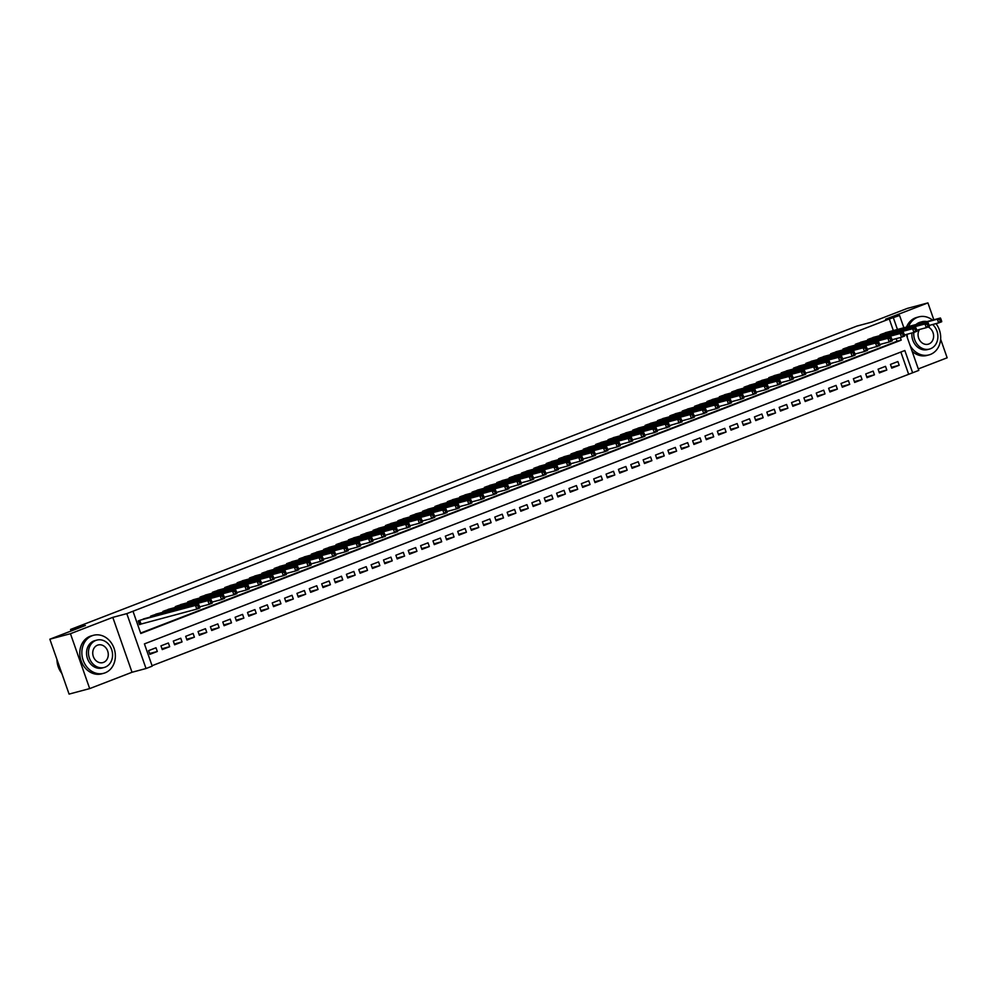 <?xml version="1.0" encoding="UTF-8"?>
<svg xmlns="http://www.w3.org/2000/svg" width="997" height="997" viewBox="0 0 997 997"><rect width="100%" height="100%" fill="white"/><g stroke="black" fill="none" stroke-linecap="round" stroke-linejoin="round"><path stroke-width="1.5" d="M906.236 334.493L918.81 370.398L912.629 372.778L904.827 350.52L144.415 643.888L152.217 666.146L146.036 668.526L126.806 613.629L132.987 611.236L140.776 633.494L901.201 340.139L900.291 337.547M132.028 672.265L112.798 617.367L70.451 633.706L49.85 639.202L69.08 694.099L89.68 688.603L132.028 672.265L146.036 668.526M918.299 368.927L947.15 357.798L940.645 339.204M152.067 665.709L912.629 372.778M70.451 633.706L89.68 688.603M933.828 319.763L927.92 302.901L885.573 319.227L899.581 315.488L903.88 327.764M49.85 639.202L85.393 625.493L70.563 629.443L856.946 326.069L871.777 322.106L907.32 308.397L927.92 302.901M145.699 618.327L138.197 620.957L139.493 624.658L141.661 623.823M158.062 613.554L150.559 616.183L150.834 616.956M170.425 608.781L162.922 611.41L163.196 612.183M182.787 604.02L175.298 606.637L175.559 607.41M195.163 599.247L187.66 601.876L187.922 602.649M207.526 594.474L200.023 597.103L200.297 597.876M219.888 589.701L212.386 592.33L212.66 593.103M232.251 584.927L224.749 587.557L225.023 588.33M244.614 580.167L237.112 582.796L237.386 583.557M256.977 575.394L249.474 578.023L249.749 578.796M269.34 570.62L261.85 573.25L262.111 574.023M281.715 565.847L274.212 568.477L274.474 569.25M294.078 561.087L286.575 563.704L286.837 564.476M306.44 556.314L298.938 558.943L299.212 559.716M318.803 551.54L311.301 554.17L311.575 554.943M331.166 546.767L323.664 549.397L323.938 550.17M343.529 542.007L336.026 544.624L336.301 545.396M355.892 537.233L348.389 539.863L348.663 540.636M368.254 532.46L360.764 535.09L361.026 535.863M380.63 527.687L373.127 530.317L373.389 531.089M392.992 522.927L385.49 525.544L385.764 526.316M405.355 518.153L397.853 520.783L398.127 521.556M417.718 513.38L410.216 516.01L410.49 516.782M430.081 508.607L422.578 511.237L422.853 512.009M442.444 503.846L434.941 506.464L435.215 507.236M454.806 499.073L447.304 501.703L447.578 502.476M467.182 494.3L459.679 496.93L459.941 497.702M479.545 489.527L472.042 492.157L472.304 492.929M491.907 484.766L484.405 487.383L484.679 488.156M504.27 479.993L496.768 482.623L497.042 483.395M516.633 475.22L509.131 477.85L509.405 478.622M528.996 470.447L521.493 473.077L521.767 473.849M541.359 465.686L533.856 468.303L534.13 469.076M553.721 460.913L546.231 463.543L546.493 464.315M566.097 456.14L558.594 458.77L558.856 459.542M578.459 451.367L570.957 453.996L571.231 454.769M590.822 446.606L583.32 449.223L583.594 449.996M603.185 441.833L595.683 444.463L595.957 445.235M615.548 437.06L608.045 439.689L608.32 440.462M627.911 432.287L620.408 434.916L620.682 435.689M640.273 427.514L632.771 430.143L633.045 430.916M652.636 422.753L645.146 425.383L645.408 426.143M665.011 417.98L657.509 420.609L657.771 421.382M677.374 413.207L669.872 415.836L670.146 416.609M689.737 408.434L682.235 411.063L682.509 411.836M702.1 403.673L694.597 406.29L694.872 407.063M714.463 398.9L706.96 401.529L707.234 402.302M726.825 394.127L719.323 396.756L719.597 397.529M739.188 389.353L731.698 391.983L731.96 392.756M751.564 384.593L744.061 387.21L744.323 387.983M763.926 379.82L756.424 382.449L756.686 383.222M776.289 375.046L768.787 377.676L769.061 378.449M788.652 370.273L781.149 372.903L781.424 373.676M801.015 365.513L793.512 368.13L793.786 368.902M813.378 360.74L805.875 363.369L806.149 364.142M825.74 355.966L818.238 358.596L818.512 359.369M838.103 351.193L830.613 353.823L830.875 354.596M850.478 346.433L842.976 349.05L843.238 349.822M862.841 341.659L855.339 344.289L855.613 345.062M875.204 336.886L867.702 339.516L867.976 340.289M891.48 367.32L899.182 365.263L891.754 368.13L890.458 364.416L897.873 361.562L899.182 365.263M879.105 372.093L886.807 370.037L879.391 372.903L878.095 369.189L885.51 366.335L886.807 370.037M866.742 376.866L874.444 374.81L867.029 377.676L865.732 373.962L873.148 371.096L874.444 374.81M854.379 381.639L862.081 379.583L854.666 382.437L853.37 378.735L860.785 375.869L862.081 379.583M842.016 386.4L849.718 384.344L842.303 387.21L840.994 383.496L848.422 380.642L849.718 384.344M829.654 391.173L837.355 389.117L829.94 391.983L828.632 388.269L836.059 385.415L837.355 389.117M817.291 395.946L824.993 393.89L817.565 396.756L816.269 393.042L823.696 390.176L824.993 393.89M804.928 400.719L812.63 398.663L805.202 401.517L803.906 397.815L811.321 394.949L812.63 398.663M792.565 405.48L800.255 403.436L792.839 406.29L791.543 402.589L798.958 399.722L800.255 403.436M780.19 410.253L787.892 408.197L780.477 411.063L779.18 407.349L786.596 404.495L787.892 408.197M767.827 415.026L775.529 412.97L768.114 415.836L766.818 412.122L774.233 409.256L775.529 412.97M755.464 419.799L763.166 417.743L755.751 420.597L754.455 416.896L761.87 414.029L763.166 417.743M743.101 424.572L750.803 422.516L743.388 425.37L742.08 421.669L749.507 418.802L750.803 422.516M730.739 429.333L738.441 427.277L731.025 430.143L729.717 426.429L737.144 423.575L738.441 427.277M718.376 434.106L726.078 432.05L718.65 434.916L717.354 431.203L724.769 428.336L726.078 432.05M706.013 438.879L713.715 436.823L706.287 439.677L704.991 435.976L712.406 433.109L713.715 436.823M693.65 443.653L701.34 441.596L693.924 444.45L692.628 440.749L700.044 437.882L701.34 441.596M681.275 448.413L688.977 446.357L681.562 449.223L680.266 445.509L687.681 442.656L688.977 446.357M668.912 453.186L676.614 451.13L669.199 453.996L667.903 450.283L675.318 447.416L676.614 451.13M656.549 457.959L664.251 455.903L656.836 458.757L655.54 455.056L662.955 452.189L664.251 455.903M644.187 462.733L651.888 460.676L644.473 463.53L643.165 459.829L650.592 456.962L651.888 460.676M631.824 467.493L639.526 465.437L632.098 468.303L630.802 464.59L638.23 461.736L639.526 465.437M619.461 472.266L627.163 470.21L619.735 473.077L618.439 469.363L625.854 466.496L627.163 470.21M607.098 477.04L614.8 474.983L607.372 477.85L606.076 474.136L613.491 471.269L614.8 474.983M594.723 481.813L602.425 479.756L595.01 482.61L593.713 478.909L601.129 476.043L602.425 479.756M582.36 486.573L590.062 484.517L582.647 487.383L581.351 483.67L588.766 480.816L590.062 484.517M569.997 491.347L577.699 489.29L570.284 492.157L568.988 488.443L576.403 485.576L577.699 489.29M557.635 496.12L565.336 494.063L557.921 496.93L556.613 493.216L564.04 490.35L565.336 494.063M545.272 500.893L552.974 498.836L545.558 501.69L544.25 497.989L551.677 495.123L552.974 498.836M532.909 505.653L540.611 503.597L533.183 506.464L531.887 502.75L539.302 499.896L540.611 503.597M520.546 510.427L528.248 508.37L520.82 511.237L519.524 507.523L526.939 504.669L528.248 508.37M508.183 515.2L515.873 513.143L508.458 516.01L507.161 512.296L514.577 509.43L515.873 513.143M495.808 519.973L503.51 517.917L496.095 520.77L494.799 517.069L502.214 514.203L503.51 517.917M483.445 524.734L491.147 522.677L483.732 525.544L482.436 521.83L489.851 518.976L491.147 522.677M471.083 529.507L478.784 527.45L471.369 530.317L470.073 526.603L477.488 523.749L478.784 527.45M458.72 534.28L466.422 532.224L459.006 535.09L457.698 531.376L465.125 528.51L466.422 532.224M446.357 539.053L454.059 536.997L446.644 539.851L445.335 536.149L452.763 533.283L454.059 536.997M433.994 543.814L441.696 541.757L434.268 544.624L432.972 540.91L440.387 538.056L441.696 541.757M421.631 548.587L429.333 546.53L421.905 549.397L420.609 545.683L428.025 542.829L429.333 546.53M409.256 553.36L416.958 551.304L409.543 554.17L408.247 550.456L415.662 547.59L416.958 551.304M396.893 558.133L404.595 556.077L397.18 558.931L395.884 555.229L403.299 552.363L404.595 556.077M384.53 562.894L392.232 560.85L384.817 563.704L383.521 559.99L390.936 557.136L392.232 560.85M372.168 567.667L379.869 565.611L372.454 568.477L371.146 564.763L378.573 561.909L379.869 565.611M359.805 572.44L367.507 570.384L360.091 573.25L358.783 569.536L366.211 566.67L367.507 570.384M347.442 577.213L355.144 575.157L347.716 578.011L346.42 574.309L353.848 571.443L355.144 575.157M335.079 581.986L342.781 579.93L335.353 582.784L334.057 579.083L341.473 576.216L342.781 579.93M322.716 586.747L330.406 584.691L322.991 587.557L321.695 583.843L329.11 580.989L330.406 584.691M310.341 591.52L318.043 589.464L310.628 592.33L309.332 588.616L316.747 585.75L318.043 589.464M297.978 596.293L305.68 594.237L298.265 597.091L296.969 593.389L304.384 590.523L305.68 594.237M285.616 601.066L293.317 599.01L285.902 601.864L284.606 598.163L292.021 595.296L293.317 599.01M273.253 605.827L280.955 603.771L273.539 606.637L272.231 602.923L279.659 600.069L280.955 603.771M260.89 610.6L268.592 608.544L261.177 611.41L259.868 607.696L267.296 604.83L268.592 608.544M248.527 615.373L256.229 613.317L248.801 616.171L247.505 612.47L254.92 609.603L256.229 613.317M236.164 620.146L243.866 618.09L236.439 620.944L235.142 617.243L242.558 614.376L243.866 618.09M223.802 624.907L231.491 622.851L224.076 625.717L222.78 622.003L230.195 619.149L231.491 622.851M211.426 629.68L219.128 627.624L211.713 630.49L210.417 626.777L217.832 623.91L219.128 627.624M199.064 634.453L206.765 632.397L199.35 635.263L198.054 631.55L205.469 628.683L206.765 632.397M186.701 639.227L194.403 637.17L186.987 640.024L185.691 636.323L193.106 633.456L194.403 637.17M174.338 643.987L182.04 641.931L174.625 644.797L173.316 641.083L180.744 638.23L182.04 641.931M161.975 648.76L169.677 646.704L162.262 649.57L160.953 645.857L168.381 642.99L169.677 646.704M908.504 373.875L900.864 352.053M156.006 647.763L148.59 650.63L149.886 654.344L157.314 651.477L156.006 647.763M893.337 330.58L889.287 318.978L132.987 611.236M140.627 633.07L897.076 341.236L896.166 338.656M887.567 332.113L880.064 334.743L880.339 335.515M70.563 629.443L71.111 631.001M112.798 617.367L126.806 613.629M889.287 318.978L899.581 315.488M897.462 329.471L893.399 317.881M897.076 341.236L901.201 340.139M149.612 653.534L157.314 651.477M941.492 320.673L940.981 319.19L939.747 319.663L940.258 321.146L941.492 320.673L941.741 321.707L938.651 322.903L937.354 319.19L882.233 333.908M939.747 319.663L937.354 319.19L940.445 318.006L885.324 332.711M940.258 321.146L938.651 322.903L929.129 325.446L928.618 323.95L927.372 324.436L927.895 325.919L929.129 325.433L929.378 326.48L926.288 327.677L916.766 330.219L916.255 328.723L915.009 329.197L915.533 330.68L916.766 330.206L917.016 331.253L913.925 332.437L904.404 334.98L903.88 333.497L902.646 333.97L903.17 335.453L904.404 334.98L904.653 336.014L901.562 337.21L892.041 339.753L891.517 338.27L890.284 338.743L890.807 340.226L892.041 339.753L892.29 340.787L889.199 341.983L879.678 344.526L879.155 343.03L877.921 343.516L878.444 344.999L879.678 344.513L879.927 345.56L867.315 349.299M940.981 319.19L940.445 318.006M910.037 345.336A19.678 16.538 75.1 0 0 929.005 354.895A19.678 16.538 75.1 0 0 930.425 354.433A19.678 16.538 75.1 0 0 935.984 323.614M932.556 320.112A19.678 16.538 75.1 0 0 918.86 316.872A19.678 16.538 75.1 0 0 917.439 317.345A19.678 16.538 75.1 0 0 908.603 326.505M918.86 316.872L916.804 317.432A19.678 16.538 75.1 0 0 915.383 317.893A19.678 16.538 75.1 0 0 906.535 327.053M916.044 324.511A14.17 11.902 -104.9 0 1 919.259 322.53A14.17 11.902 -104.9 0 1 920.281 322.205L922.175 321.695A14.17 11.902 75.1 0 0 921.153 322.031A14.17 11.902 75.1 0 0 917.938 324.013M913.85 332.462A14.17 11.902 75.1 0 0 929.491 349.075A14.17 11.902 75.1 0 0 930.513 348.738A14.17 11.902 75.1 0 0 937.841 337.983A14.17 11.902 75.1 0 0 932.619 324.511M926.998 321.595A14.17 11.902 75.1 0 0 922.175 321.695M919.521 329.484A9.135 7.677 75.1 0 0 919.533 340.027A9.135 7.677 75.1 0 0 928.182 344.202A9.135 7.677 75.1 0 0 928.843 343.99A9.135 7.677 75.1 0 0 933.603 335.69A9.135 7.677 75.1 0 0 928.07 326.979M929.491 349.075L927.584 349.573A14.17 11.902 -104.9 0 1 911.956 332.973M912.093 351.218A19.678 16.538 75.1 0 0 926.948 355.443L929.005 354.895M907.17 334.244A19.678 16.538 75.1 0 0 907.507 338.133M105.109 672.838A19.678 16.538 75.1 0 0 114.343 649.172A19.678 16.538 75.1 0 0 93.531 635.288A19.678 16.538 75.1 0 0 92.11 635.75A19.678 16.538 75.1 0 0 82.876 659.416A19.678 16.538 75.1 0 0 103.688 673.299A19.678 16.538 75.1 0 0 105.109 672.838M93.531 635.288L91.475 635.837A19.678 16.538 75.1 0 0 90.054 636.298A19.678 16.538 75.1 0 0 80.819 659.964A19.678 16.538 75.1 0 0 101.619 673.847L103.688 673.299M104.162 667.479L102.267 667.978A14.17 11.902 -104.9 0 1 87.275 657.983A14.17 11.902 -104.9 0 1 93.93 640.934A14.17 11.902 -104.9 0 1 94.952 640.61L96.846 640.099A14.17 11.902 75.1 0 0 95.824 640.435A14.17 11.902 75.1 0 0 89.182 657.472A14.17 11.902 75.1 0 0 104.162 667.479A14.17 11.902 75.1 0 0 105.184 667.143A14.17 11.902 75.1 0 0 111.826 650.106A14.17 11.902 75.1 0 0 96.846 640.099M97.494 645.184A9.135 7.677 75.1 0 0 93.207 656.163A9.135 7.677 75.1 0 0 102.853 662.606A9.135 7.677 75.1 0 0 103.514 662.394A9.135 7.677 75.1 0 0 107.801 651.415A9.135 7.677 75.1 0 0 98.155 644.972A9.135 7.677 75.1 0 0 97.494 645.184M56.966 659.503A19.678 16.538 75.1 0 0 61.839 673.424M927.895 325.919L926.288 327.677L924.992 323.963L869.87 338.681M927.372 324.436L924.992 323.963L928.082 322.766L872.961 337.485M928.618 323.95L928.082 322.766M915.533 330.68L913.925 332.437L912.629 328.736L857.495 343.454M915.009 329.197L912.629 328.736L915.72 327.539L860.585 342.258M916.255 328.723L915.72 327.539M903.17 335.453L901.562 337.21L900.266 333.497L845.132 348.215M902.646 333.97L900.266 333.497L903.357 332.313L848.223 347.031M903.88 333.497L903.357 332.313M890.807 340.226L889.199 341.983L887.891 338.27L832.769 352.988M890.284 338.743L887.891 338.27L890.982 337.086L835.86 351.791M891.517 338.27L890.982 337.086M878.444 344.999L876.837 346.757L875.528 343.043L820.406 357.761M877.921 343.516L875.528 343.043L878.619 341.846L823.497 356.565M879.155 343.03L878.619 341.846M867.315 349.286L866.792 347.803L865.558 348.277L866.069 349.76L867.315 349.286L867.552 350.333L864.461 351.517L863.165 347.816L808.044 362.534M865.558 348.277L863.165 347.816L866.256 346.62L811.134 361.338M866.069 349.76L864.461 351.517L854.952 354.06L854.429 352.577L853.195 353.05L853.706 354.533L854.952 354.06L855.189 355.094L852.099 356.29L842.59 358.833L842.066 357.35L840.832 357.823L841.343 359.306L842.577 358.833L842.826 359.867L839.736 361.064L830.214 363.606L829.703 362.11L828.457 362.596L828.981 364.079L830.214 363.593L830.464 364.64L827.373 365.837L817.852 368.379L817.328 366.884L816.094 367.357L816.618 368.84L817.852 368.367L818.101 369.413L815.01 370.597L805.489 373.14L804.965 371.657L803.732 372.13L804.255 373.613L805.489 373.14L805.738 374.174L802.647 375.37L793.126 377.913L792.603 376.43L791.369 376.903L791.892 378.386L793.126 377.913L793.375 378.947L790.285 380.144L780.763 382.686L780.24 381.19L779.006 381.677L779.529 383.16L780.763 382.674L781.012 383.72L777.909 384.917L768.4 387.459L767.877 385.964L766.643 386.437L767.154 387.933L768.4 387.447L768.637 388.494L765.546 389.677L756.038 392.22L755.514 390.737L754.28 391.21L754.791 392.693L756.038 392.22L756.274 393.267L753.184 394.451L743.662 396.993L743.151 395.51L741.905 395.983L742.429 397.467L743.662 396.993L743.912 398.027L740.821 399.224L731.299 401.766L730.789 400.271L729.542 400.757L730.066 402.24L731.299 401.766L731.549 402.8L728.458 403.997L718.937 406.539L718.413 405.044L717.179 405.517L717.703 407.013L718.937 406.527L719.186 407.574L716.095 408.758L706.574 411.3L706.05 409.817L704.817 410.29L705.34 411.773L706.574 411.3L706.823 412.347L703.732 413.531L694.211 416.073L693.688 414.59L692.454 415.064L692.977 416.547L694.211 416.073L694.46 417.107L691.37 418.304L681.848 420.846L681.325 419.351L680.091 419.837L680.615 421.32L681.848 420.846L682.085 421.881L669.486 425.619L668.962 424.124L667.728 424.597L668.239 426.093L669.486 425.607L669.722 426.654L657.123 430.38M866.792 347.803L866.256 346.62M853.706 354.533L852.099 356.29L850.802 352.577L795.681 367.295M853.195 353.05L850.802 352.577L853.893 351.393L798.771 366.111M854.429 352.577L853.893 351.393M841.343 359.306L839.736 361.064L838.44 357.35L783.318 372.068M840.832 357.823L838.44 357.35L841.53 356.166L786.409 370.884M842.066 357.35L841.53 356.166M828.981 364.079L827.373 365.837L826.077 362.123L770.955 376.841M828.457 362.596L826.077 362.123L829.168 360.926L774.046 375.645M829.703 362.11L829.168 360.926M816.618 368.84L815.01 370.597L813.714 366.896L758.58 381.614M816.094 367.357L813.714 366.896L816.805 365.7L761.671 380.418M817.328 366.884L816.805 365.7M804.255 373.613L802.647 375.37L801.339 371.669L746.217 386.375M803.732 372.13L801.339 371.669L804.442 370.473L749.308 385.191M804.965 371.657L804.442 370.473M791.892 378.386L790.285 380.144L788.976 376.43L733.854 391.148M791.369 376.903L788.976 376.43L792.067 375.246L736.945 389.964M792.603 376.43L792.067 375.246M779.529 383.16L777.909 384.917L776.613 381.203L721.492 395.921M779.006 381.677L776.613 381.203L779.704 380.007L724.582 394.725M780.24 381.19L779.704 380.007M767.154 387.933L765.546 389.677L764.25 385.976L709.129 400.694M766.643 386.437L764.25 385.976L767.341 384.78L712.219 399.498M767.877 385.964L767.341 384.78M754.791 392.693L753.184 394.451L751.888 390.749L696.766 405.467M754.28 391.21L751.888 390.749L754.978 389.553L699.857 404.271M755.514 390.737L754.978 389.553M742.429 397.467L740.821 399.224L739.525 395.51L684.403 410.228M741.905 395.983L739.525 395.51L742.615 394.326L687.494 409.044M743.151 395.51L742.615 394.326M730.066 402.24L728.458 403.997L727.162 400.283L672.028 415.001M729.542 400.757L727.162 400.283L730.253 399.087L675.131 413.805M730.789 400.271L730.253 399.087M717.703 407.013L716.095 408.758L714.799 405.056L659.665 419.774M717.179 405.517L714.799 405.056L717.89 403.86L662.756 418.578M718.413 405.044L717.89 403.86M705.34 411.773L703.732 413.531L702.424 409.829L647.302 424.548M704.817 410.29L702.424 409.829L705.515 408.633L650.393 423.351M706.05 409.817L705.515 408.633M692.977 416.547L691.37 418.304L690.061 414.59L634.939 429.308M692.454 415.064L690.061 414.59L693.152 413.406L638.03 428.124M693.688 414.59L693.152 413.406M680.615 421.32L678.994 423.077L677.698 419.363L622.577 434.081M680.091 419.837L677.698 419.363L680.789 418.167L625.667 432.885M681.325 419.351L680.789 418.167M668.239 426.093L666.632 427.85L665.335 424.136L610.214 438.854M667.728 424.597L665.335 424.136L668.426 422.94L613.305 437.658M668.962 424.124L668.426 422.94M657.11 430.38L656.599 428.897L655.365 429.371L655.876 430.854L657.11 430.38L657.359 431.427L654.269 432.611L652.973 428.909L597.851 443.628M655.365 429.371L652.973 428.909L656.063 427.713L600.942 442.431M655.876 430.854L654.269 432.611L644.747 435.153L644.236 433.67L642.99 434.144L643.514 435.627L644.747 435.153L644.997 436.188L641.906 437.384L632.385 439.926L631.874 438.431L630.627 438.917L631.151 440.4L632.385 439.926L632.634 440.961L620.022 444.699M656.599 428.897L656.063 427.713M643.514 435.627L641.906 437.384L640.61 433.67L585.488 448.388M642.99 434.144L640.61 433.67L643.701 432.486L588.579 447.204M644.236 433.67L643.701 432.486M631.151 440.4L629.543 442.157L628.247 438.443L573.113 453.161M630.627 438.917L628.247 438.443L631.338 437.247L576.204 451.965M631.874 438.431L631.338 437.247M620.022 444.687L619.498 443.204L618.265 443.69L618.788 445.173L620.022 444.687L620.271 445.734L617.18 446.93L615.884 443.216L560.75 457.935M618.265 443.69L615.884 443.216L618.975 442.02L563.841 456.738M618.788 445.173L617.18 446.93L607.659 449.46L607.136 447.977L605.902 448.451L606.425 449.934L607.659 449.46L607.908 450.507L604.818 451.691L595.296 454.233L594.773 452.75L593.539 453.224L594.062 454.707L595.296 454.233L595.545 455.268L592.455 456.464L582.933 459.006L582.41 457.523L581.176 457.997L581.687 459.48L582.933 459.006L583.17 460.041L580.08 461.237L570.571 463.779L570.047 462.284L568.813 462.77L569.324 464.253L570.571 463.767L570.807 464.814L567.717 466.01L558.208 468.54L557.684 467.057L556.451 467.531L556.962 469.014L558.195 468.54L558.445 469.587L555.354 470.771L545.833 473.313L545.322 471.83L544.075 472.304L544.599 473.787L545.833 473.313L546.082 474.348L542.991 475.544L533.47 478.086L532.946 476.603L531.713 477.077L532.236 478.56L533.47 478.086L533.719 479.121L530.628 480.317L521.107 482.86L520.584 481.364L519.35 481.85L519.873 483.333L521.107 482.847L521.356 483.894L508.744 487.633M619.498 443.204L618.975 442.02M606.425 449.934L604.818 451.691L603.509 447.989L548.387 462.708M605.902 448.451L603.509 447.989L606.6 446.793L551.478 461.511M607.136 447.977L606.6 446.793M594.062 454.707L592.455 456.464L591.146 452.75L536.025 467.468M593.539 453.224L591.146 452.75L594.237 451.566L539.115 466.284M594.773 452.75L594.237 451.566M581.687 459.48L580.08 461.237L578.783 457.523L523.662 472.242M581.176 457.997L578.783 457.523L581.874 456.327L526.752 471.045M582.41 457.523L581.874 456.327M569.324 464.253L567.717 466.01L566.421 462.296L511.299 477.015M568.813 462.77L566.421 462.296L569.511 461.1L514.39 475.818M570.047 462.284L569.511 461.1M556.962 469.014L555.354 470.771L554.058 467.07L498.936 481.788M556.451 467.531L554.058 467.07L557.149 465.873L502.027 480.591M557.684 467.057L557.149 465.873M544.599 473.787L542.991 475.544L541.695 471.83L486.573 486.548M544.075 472.304L541.695 471.83L544.786 470.646L489.664 485.365M545.322 471.83L544.786 470.646M532.236 478.56L530.628 480.317L529.332 476.603L474.198 491.322M531.713 477.077L529.332 476.603L532.423 475.407L477.289 490.125M532.946 476.603L532.423 475.407M519.873 483.333L518.266 485.09L516.957 481.377L461.835 496.095M519.35 481.85L516.957 481.377L520.06 480.18L464.926 494.898M520.584 481.364L520.06 480.18M508.744 487.62L508.221 486.137L506.987 486.611L507.51 488.094L508.744 487.62L508.993 488.667L505.903 489.851L504.594 486.15L449.473 500.868M506.987 486.611L504.594 486.15L507.685 484.953L452.563 499.671M507.51 488.094L505.903 489.851L496.381 492.393L495.858 490.91L494.624 491.384L495.148 492.867L496.381 492.393L496.618 493.428L493.527 494.624L484.019 497.167L483.495 495.683L482.261 496.157L482.772 497.64L484.019 497.167L484.255 498.201L481.165 499.397L471.656 501.94L471.132 500.444L469.899 500.93L470.41 502.413L471.643 501.927L471.893 502.974L468.802 504.17L459.281 506.713L458.77 505.217L457.523 505.691L458.047 507.174L459.281 506.7L459.53 507.747L456.439 508.931L446.918 511.473L446.407 509.99L445.161 510.464L445.684 511.947L446.918 511.473L447.167 512.508L444.076 513.704L434.555 516.247L434.031 514.764L432.798 515.237L433.321 516.72L434.555 516.247L434.804 517.281L431.713 518.477L422.192 521.02L421.669 519.524L420.435 520.01L420.958 521.493L422.192 521.007L422.441 522.054L419.351 523.251L409.829 525.793L409.306 524.297L408.072 524.771L408.596 526.254L409.829 525.78L410.079 526.827L397.467 530.554L396.943 529.071L395.709 529.544L396.22 531.027L397.467 530.554L397.703 531.588L385.104 535.327L384.58 533.844L383.347 534.317L383.857 535.8L385.104 535.327L385.341 536.361L372.741 540.1M508.221 486.137L507.685 484.953M495.148 492.867L493.527 494.624L492.231 490.91L437.11 505.629M494.624 491.384L492.231 490.91L495.322 489.726L440.2 504.445M495.858 490.91L495.322 489.726M482.772 497.64L481.165 499.397L479.869 495.683L424.747 510.402M482.261 496.157L479.869 495.683L482.959 494.5L427.838 509.205M483.495 495.683L482.959 494.5M470.41 502.413L468.802 504.17L467.506 500.457L412.384 515.175M469.899 500.93L467.506 500.457L470.596 499.26L415.475 513.978M471.132 500.444L470.596 499.26M458.047 507.174L456.439 508.931L455.143 505.23L400.021 519.948M457.523 505.691L455.143 505.23L458.234 504.033L403.112 518.752M458.77 505.217L458.234 504.033M445.684 511.947L444.076 513.704L442.78 509.99L387.646 524.709M445.161 510.464L442.78 509.99L445.871 508.806L390.737 523.525M446.407 509.99L445.871 508.806M433.321 516.72L431.713 518.477L430.417 514.764L375.283 529.482M432.798 515.237L430.417 514.764L433.508 513.58L378.374 528.298M434.031 514.764L433.508 513.58M420.958 521.493L419.351 523.251L418.042 519.537L362.92 534.255M420.435 520.01L418.042 519.537L421.133 518.34L366.011 533.059M421.669 519.524L421.133 518.34M408.596 526.254L406.988 528.011L405.679 524.31L350.558 539.028M408.072 524.771L405.679 524.31L408.77 523.113L353.648 537.832M409.306 524.297L408.77 523.113M396.22 531.027L394.613 532.784L393.317 529.083L338.195 543.789M395.709 529.544L393.317 529.083L396.407 527.887L341.286 542.605M396.943 529.071L396.407 527.887M383.857 535.8L382.25 537.557L380.954 533.844L325.832 548.562M383.347 534.317L380.954 533.844L384.044 532.66L328.923 547.378M384.58 533.844L384.044 532.66M372.728 540.087L372.217 538.604L370.984 539.09L371.495 540.573L372.728 540.087L372.978 541.134L369.887 542.331L368.591 538.617L313.469 553.335M370.984 539.09L368.591 538.617L371.682 537.42L316.56 552.139M371.495 540.573L369.887 542.331L360.366 544.873L359.855 543.377L358.608 543.851L359.132 545.334L360.366 544.861L360.615 545.907L357.524 547.091L348.003 549.634L347.479 548.151L346.246 548.624L346.769 550.107L348.003 549.634L348.252 550.68L345.161 551.864L335.64 554.407L335.117 552.924L333.883 553.397L334.406 554.88L335.64 554.407L335.889 555.441L332.799 556.638L323.277 559.18L322.754 557.684L321.52 558.17L322.043 559.653L323.277 559.167L323.527 560.214L320.436 561.411L310.914 563.953L310.391 562.458L309.157 562.931L309.681 564.427L310.914 563.941L311.164 564.987L308.061 566.171L298.552 568.714L298.028 567.231L296.794 567.704L297.305 569.187L298.552 568.714L298.788 569.761L295.698 570.945L286.189 573.487L285.665 572.004L284.432 572.477L284.943 573.96L286.189 573.487L286.426 574.521L283.335 575.718L273.814 578.26L273.303 576.764L272.056 577.251L272.58 578.734L273.814 578.26L274.063 579.294L261.451 583.033M372.217 538.604L371.682 537.42M359.132 545.334L357.524 547.091L356.228 543.39L301.106 558.108M358.608 543.851L356.228 543.39L359.319 542.194L304.197 556.912M359.855 543.377L359.319 542.194M346.769 550.107L345.161 551.864L343.865 548.163L288.731 562.869M346.246 548.624L343.865 548.163L346.956 546.967L291.822 561.685M347.479 548.151L346.956 546.967M334.406 554.88L332.799 556.638L331.502 552.924L276.368 567.642M333.883 553.397L331.502 552.924L334.593 551.74L279.459 566.458M335.117 552.924L334.593 551.74M322.043 559.653L320.436 561.411L319.127 557.697L264.006 572.415M321.52 558.17L319.127 557.697L322.218 556.5L267.096 571.219M322.754 557.684L322.218 556.5M309.681 564.427L308.061 566.171L306.764 562.47L251.643 577.188M309.157 562.931L306.764 562.47L309.855 561.274L254.734 575.992M310.391 562.458L309.855 561.274M297.305 569.187L295.698 570.945L294.402 567.243L239.28 581.961M296.794 567.704L294.402 567.243L297.492 566.047L242.371 580.765M298.028 567.231L297.492 566.047M284.943 573.96L283.335 575.718L282.039 572.004L226.917 586.722M284.432 572.477L282.039 572.004L285.13 570.82L230.008 585.538M285.665 572.004L285.13 570.82M272.58 578.734L270.972 580.491L269.676 576.777L214.554 591.495M272.056 577.251L269.676 576.777L272.767 575.581L217.645 590.299M273.303 576.764L272.767 575.581M261.451 583.021L260.94 581.538L259.694 582.011L260.217 583.507L261.451 583.021L261.7 584.068L258.609 585.264L257.313 581.55L202.179 596.268M259.694 582.011L257.313 581.55L260.404 580.354L205.282 595.072M260.217 583.507L258.609 585.264L249.088 587.794L248.565 586.311L247.331 586.784L247.854 588.267L249.088 587.794L249.337 588.841L246.247 590.025L236.725 592.567L236.202 591.084L234.968 591.557L235.491 593.041L236.725 592.567L236.974 593.601L233.884 594.798L224.362 597.34L223.839 595.845L222.605 596.331L223.129 597.814L224.362 597.34L224.612 598.374L221.521 599.571L212 602.113L211.476 600.618L210.242 601.104L210.766 602.587L212 602.101L212.236 603.148L209.146 604.344L199.637 606.874L199.113 605.391L197.88 605.864L198.391 607.347L199.637 606.874L199.874 607.921L196.783 609.105L139.43 624.483M260.94 581.538L260.404 580.354M247.854 588.267L246.247 590.025L244.95 586.323L189.816 601.041M247.331 586.784L244.95 586.323L248.041 585.127L192.907 599.845M248.565 586.311L248.041 585.127M235.491 593.041L233.884 594.798L232.575 591.084L177.454 605.802M234.968 591.557L232.575 591.084L235.666 589.9L180.544 604.618M236.202 591.084L235.666 589.9M223.129 597.814L221.521 599.571L220.212 595.857L165.091 610.575M222.605 596.331L220.212 595.857L223.303 594.661L168.181 609.379M223.839 595.845L223.303 594.661M210.766 602.587L209.146 604.344L207.85 600.63L152.728 615.348M210.242 601.104L207.85 600.63L210.94 599.434L155.819 614.152M211.476 600.618L210.94 599.434M198.391 607.347L196.783 609.105L195.487 605.403L140.365 620.122M197.88 605.864L195.487 605.403L198.577 604.207L143.456 618.925M199.113 605.391L198.577 604.207M881.597 334.157L881.921 335.092M881.211 334.307L881.522 335.204M869.234 338.93L869.558 339.865M868.848 339.08L869.16 339.965M856.859 343.691L857.196 344.638M856.485 343.84L856.797 344.738M844.496 348.464L844.833 349.399M844.11 348.614L844.434 349.511M832.134 353.237L832.47 354.172M831.747 353.387L832.059 354.284M819.771 358.01L820.095 358.945M819.384 358.16L819.696 359.045M807.408 362.771L807.732 363.718M807.022 362.92L807.333 363.818M795.045 367.544L795.369 368.479M794.659 367.694L794.97 368.591M782.682 372.317L783.006 373.252M782.296 372.467L782.608 373.364M770.32 377.09L770.644 378.025M769.933 377.24L770.245 378.137M757.944 381.851L758.281 382.798M757.558 382.001L757.882 382.898M745.582 386.624L745.918 387.559M745.195 386.774L745.519 387.671M733.219 391.397L733.555 392.332M732.832 391.547L733.144 392.444M720.856 396.17L721.18 397.105M720.47 396.32L720.781 397.217M708.493 400.931L708.817 401.878M708.107 401.081L708.418 401.978M696.13 405.704L696.454 406.639M695.744 405.854L696.056 406.751M683.768 410.477L684.092 411.412M683.381 410.627L683.693 411.524M671.405 415.25L671.729 416.185M671.018 415.4L671.33 416.297M659.029 420.011L659.366 420.958M658.643 420.161L658.967 421.058M646.667 424.784L647.003 425.731M646.28 424.934L646.604 425.831M634.304 429.557L634.64 430.492M633.918 429.707L634.229 430.604M621.941 434.331L622.265 435.265M621.555 434.48L621.866 435.377M609.578 439.091L609.902 440.038M609.192 439.241L609.503 440.138M597.215 443.864L597.539 444.812M596.829 444.014L597.141 444.911M584.853 448.638L585.177 449.572M584.466 448.787L584.778 449.684M572.477 453.411L572.814 454.345M572.104 453.56L572.415 454.458M560.115 458.171L560.451 459.118M559.728 458.321L560.052 459.218M547.752 462.944L548.088 463.892M547.365 463.094L547.677 463.991M535.389 467.718L535.713 468.652M535.003 467.867L535.314 468.764M523.026 472.491L523.35 473.425M522.64 472.64L522.951 473.538M510.663 477.264L510.987 478.199M510.277 477.401L510.589 478.298M498.301 482.025L498.625 482.972M497.914 482.174L498.226 483.071M485.938 486.798L486.262 487.732M485.551 486.947L485.863 487.845M473.563 491.571L473.899 492.506M473.176 491.72L473.5 492.618M461.2 496.344L461.536 497.279M460.813 496.481L461.137 497.378M448.837 501.105L449.173 502.052M448.451 501.254L448.762 502.152M436.474 505.878L436.798 506.812M436.088 506.027L436.399 506.925M424.111 510.651L424.435 511.586M423.725 510.8L424.037 511.698M411.749 515.424L412.073 516.359M411.362 515.574L411.674 516.458M399.386 520.185L399.71 521.132M398.999 520.334L399.311 521.232M387.023 524.958L387.347 525.893M386.637 525.107L386.948 526.005M374.648 529.731L374.984 530.666M374.261 529.881L374.585 530.778M362.285 534.504L362.621 535.439M361.899 534.654L362.21 535.539M349.922 539.265L350.246 540.212M349.536 539.414L349.847 540.312M337.559 544.038L337.883 544.973M337.173 544.188L337.485 545.085M325.196 548.811L325.521 549.746M324.81 548.961L325.122 549.858M312.834 553.584L313.158 554.519M312.447 553.734L312.759 554.631M300.471 558.345L300.795 559.292M300.085 558.494L300.396 559.392M288.096 563.118L288.432 564.053M287.709 563.268L288.033 564.165M275.733 567.891L276.069 568.826M275.346 568.041L275.671 568.938M263.37 572.664L263.707 573.599M262.984 572.814L263.295 573.711M251.007 577.425L251.331 578.372M250.621 577.575L250.932 578.472M238.644 582.198L238.968 583.133M238.258 582.348L238.57 583.245M226.282 586.971L226.606 587.906M225.895 587.121L226.207 588.018M213.919 591.744L214.243 592.679M213.532 591.894L213.844 592.791M201.556 596.505L201.88 597.452M201.17 596.655L201.481 597.552M189.181 601.278L189.517 602.225M188.794 601.428L189.118 602.325M176.818 606.051L177.154 606.986M176.432 606.201L176.756 607.098M164.455 610.825L164.792 611.759M164.069 610.974L164.38 611.871M152.092 615.585L152.416 616.532M151.706 615.735L152.018 616.632M139.73 620.358L141.001 623.997M139.343 620.508L140.602 624.122"/></g></svg>
